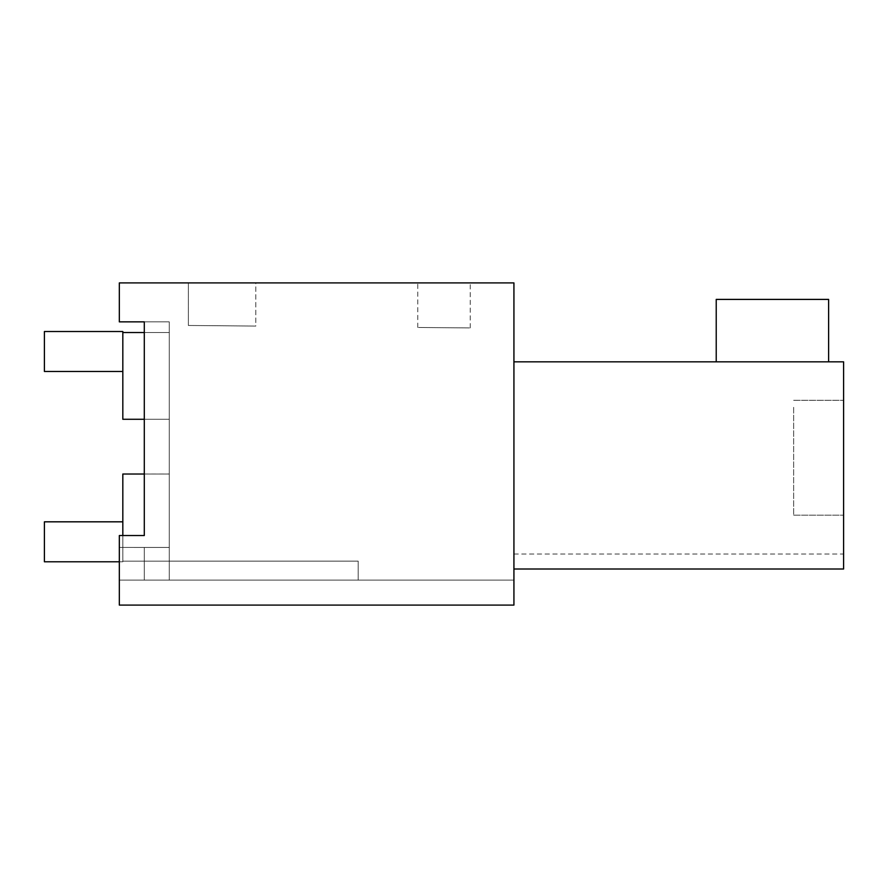 <?xml version="1.0" encoding="UTF-8"?>
<svg xmlns="http://www.w3.org/2000/svg" width="888" height="888" viewBox="0 0 888 888"><rect width="100%" height="100%" fill="white"/><g stroke="black" fill="none" stroke-linecap="round" stroke-linejoin="round"><path stroke-width="0.67" stroke-dasharray="4.44 3.33" d="M513.93 282.906L119.325 282.906L119.325 321.867L169.275 321.867L144.3 321.867L169.275 321.867L144.3 321.867L169.275 321.867L144.3 321.867L169.275 321.867L144.3 321.867L169.275 321.867L144.3 321.867L169.275 321.867L144.3 321.867L169.275 321.867L144.3 321.867L144.3 535.531L144.3 321.867L144.3 535.531L119.325 535.531L119.325 547.441L119.325 535.531L119.325 547.441L169.275 547.452L169.275 321.867L169.275 547.441L119.325 547.441L119.325 535.531L119.325 605.094L119.325 580.119L358.197 580.119L119.325 580.119L119.325 605.094L119.325 547.441L169.275 547.452L119.325 547.441L119.325 535.531L119.325 547.441L169.275 547.452L119.325 547.441L119.325 535.531L119.325 547.441L169.275 547.452L119.325 547.441L119.325 535.531L119.325 547.441L169.275 547.452L169.275 321.867L169.275 547.441L119.325 547.441L119.325 535.531L119.325 547.441L169.275 547.452L119.325 547.441L119.325 535.531L119.325 547.441L169.275 547.452L119.325 547.441L119.325 605.094L119.325 547.441L119.325 580.119L144.3 580.119L144.3 547.452L144.3 580.119L169.275 580.119L169.275 321.867L169.275 547.441L119.325 547.441L119.325 605.094L119.325 580.119L144.3 580.119L144.3 547.452L144.3 580.119L169.275 580.119L169.275 561.127L358.197 561.127L169.275 561.127L358.197 561.127L169.275 561.127L358.197 561.127L358.197 580.119L358.197 561.138L122.822 561.149L122.822 521.822L122.822 561.782L122.822 474.026L122.822 535.531M444 282.906L417.771 282.906L444 282.906M255.811 282.906L188.378 282.906L255.811 282.906L188.378 282.906L255.811 282.906L188.378 282.906L255.811 282.906L188.378 282.906L255.811 282.906L188.378 282.906L255.811 282.906L188.378 282.906L255.811 282.906L188.378 282.906L255.811 282.906L255.811 326.063L188.378 325.474L255.811 326.063L188.378 325.474L255.811 326.063L188.378 325.474L255.811 326.063L188.378 325.474L255.811 326.063L188.378 325.474L255.811 326.063L188.378 325.474L255.811 326.063L188.378 325.474L255.811 326.063L255.811 282.906M188.378 282.906L188.378 325.474L188.378 282.906M444 327.705C410.178 327.406 410.178 327.406 444 327.705C410.178 327.406 410.178 327.406 444 327.705C477.822 327.994 477.822 327.994 444 327.705C477.822 327.994 477.822 327.994 444 327.705C410.178 327.406 410.178 327.406 444 327.705C410.178 327.406 410.178 327.406 444 327.705C477.822 327.994 477.822 327.994 444 327.705C477.822 327.994 477.822 327.994 444 327.705C410.178 327.406 410.178 327.406 444 327.705C410.178 327.406 410.178 327.406 444 327.705C477.822 327.994 477.822 327.994 444 327.705C477.822 327.994 477.822 327.994 444 327.705C410.178 327.406 410.178 327.406 444 327.705C410.178 327.406 410.178 327.406 444 327.705C477.822 327.994 477.822 327.994 444 327.705C477.822 327.994 477.822 327.994 444 327.705C410.178 327.406 410.178 327.406 444 327.705C410.178 327.406 410.178 327.406 444 327.705C477.822 327.994 477.822 327.994 444 327.705C477.822 327.994 477.822 327.994 444 327.705C410.178 327.406 410.178 327.406 444 327.705C410.178 327.406 410.178 327.406 444 327.705C477.822 327.994 477.822 327.994 444 327.705C477.822 327.994 477.822 327.994 444 327.705C477.822 327.994 477.822 327.994 444 327.705C477.822 327.994 477.822 327.994 444 327.705C410.178 327.406 410.178 327.406 444 327.705C410.178 327.406 410.178 327.406 444 327.705M169.275 561.127L169.275 580.119L169.275 547.452L169.275 580.119L169.275 561.127L358.197 561.127L358.197 580.119L358.197 561.127L358.197 580.119L358.197 561.138L358.197 580.119L119.325 580.119L513.93 580.119L119.325 580.119L513.93 580.119L119.325 580.119L513.93 580.119L119.325 580.119L169.275 580.119L169.275 547.452L169.275 580.119L358.197 580.119L169.275 580.119L169.275 547.452L169.275 580.119L119.325 580.119L513.93 580.119L119.325 580.119L513.93 580.119L119.325 580.119L169.275 580.119L169.275 547.452L169.275 580.119L169.275 547.452L169.275 580.119L358.197 580.119L119.325 580.119L513.93 580.119L513.93 605.094L119.325 605.094L119.325 547.441L169.275 547.441L119.325 547.441L119.325 605.094L119.325 580.119L144.3 580.119L144.3 547.452L144.3 580.119L169.275 580.119L169.275 561.127L358.197 561.127L358.197 580.119L169.275 580.119L169.275 321.867L169.275 547.441L119.325 547.441L169.275 547.441L119.325 547.441L119.325 605.094L119.325 547.441L169.275 547.441L169.275 321.867L169.275 547.441L119.325 547.441L119.325 580.119L144.3 580.119L144.3 547.452L144.3 580.119L169.275 580.119L169.275 547.452L119.325 547.441L119.325 605.094L513.93 605.094L513.93 580.119L119.325 580.119L144.3 580.119L144.3 547.452L144.3 580.119L169.275 580.119L169.275 561.127L358.197 561.127L358.197 580.119L358.197 561.138L169.275 561.138L169.275 474.026L122.822 474.026L122.822 561.149L169.275 561.149L122.822 561.149L169.275 561.149L169.275 474.026L122.822 474.014L169.275 474.026L169.275 561.149L122.822 561.149L169.275 561.149L169.275 474.026L122.822 474.014L169.275 474.026L169.275 561.149L122.822 561.149L169.275 561.149L169.275 474.026L122.822 474.014L169.275 474.026L169.275 561.149L122.822 561.149L169.275 561.149L169.275 474.026L122.822 474.014L169.275 474.026L169.275 561.149L122.822 561.149L169.275 561.149L169.275 474.026L122.822 474.014L169.275 474.026L169.275 561.149L122.822 561.149L169.275 561.149L169.275 474.026L122.822 474.014L169.275 474.014L169.275 561.149L358.197 561.138L169.275 561.138L358.197 561.138L358.197 580.119L169.275 580.119L169.275 561.127L358.197 561.127L358.197 580.119L169.275 580.119L169.275 321.867L169.275 547.441L119.325 547.441L169.275 547.441L169.275 321.867L169.275 547.441L119.325 547.441L119.325 605.094L513.93 605.094L119.325 605.094L513.93 605.094L513.93 580.119L119.325 580.119L119.325 547.441L169.275 547.441L119.325 547.441L119.325 580.119L144.3 580.119L144.3 547.452L144.3 580.119L169.275 580.119L119.325 580.119L513.93 580.119L513.93 605.094L513.93 580.119L513.93 605.094L513.93 580.119L513.93 605.094L513.93 580.119L513.93 605.094L513.93 580.119L513.93 605.094L513.93 580.119L513.93 605.094L119.325 605.094L513.93 605.094L119.325 605.094L513.93 605.094L119.325 605.094L513.93 605.094L119.325 605.094L513.93 605.094L119.325 605.094L513.93 605.094L513.93 282.917M843.6 569.008L843.6 361.827L843.6 569.008L843.6 361.827L843.6 569.008L843.6 361.827L843.6 569.008L843.6 361.827L843.6 569.008L843.6 361.827L843.6 569.008L843.6 361.827L843.6 569.008L843.6 554.023L843.6 569.008L513.93 569.008L513.93 361.838L843.6 361.827L843.6 569.008L513.93 569.008L843.6 569.008L513.93 569.008L513.93 361.838L513.93 569.008L513.93 361.838L513.93 569.008L513.93 361.838L513.93 569.008L513.93 361.838L513.93 569.008L513.93 361.838L513.93 569.008L513.93 361.838L513.93 569.008L513.93 554.023L513.93 569.008L843.6 569.008M513.93 361.827L843.6 361.827L513.93 361.827L843.6 361.827L513.93 361.827L843.6 361.827L513.93 361.827L843.6 361.827L513.93 361.838L513.93 569.008M716.228 361.827L828.615 361.827L716.228 361.827L828.615 361.827L828.615 299.389L828.615 361.827L716.228 361.827L828.615 361.827L828.615 299.389L828.615 361.827L716.228 361.827L828.615 361.827L828.615 299.389L828.615 361.827L716.228 361.827L828.615 361.827L828.615 299.389L828.615 361.827L716.228 361.827L828.615 361.827L828.615 299.389L828.615 361.827L716.228 361.827L828.615 361.827L828.615 299.389L828.615 361.827L716.228 361.827L716.228 299.389M144.3 321.867L144.3 535.531L119.325 535.531L144.3 535.531L144.3 321.867L144.3 535.531L119.325 535.531L144.3 535.531L119.325 535.531L144.3 535.531L144.3 321.867L144.3 535.531L119.325 535.531L144.3 535.531L144.3 321.867L144.3 535.531L119.325 535.531L144.3 535.531L144.3 321.867L144.3 535.531L119.325 535.531L144.3 535.531L144.3 321.867L144.3 535.531L119.325 535.531L144.3 535.531L144.3 474.026L169.275 474.026L169.275 561.149M843.6 407.326L843.6 515.184L843.6 407.326M828.615 299.4L716.228 299.4M793.65 407.326L793.65 515.184L793.65 407.326M44.4 371.473L122.822 371.473L44.4 371.473L122.822 371.473L44.4 371.473L122.822 371.473L122.822 331.524L122.822 419.269L169.275 419.269L122.822 419.269L122.822 332.534L169.275 332.534L122.822 332.534L122.822 419.269L169.275 419.269L122.822 419.269L122.822 332.534L169.275 332.534L122.822 332.534L122.822 419.269L169.275 419.269L122.822 419.269L122.822 332.534L169.275 332.534L122.822 332.534L122.822 419.269L169.275 419.269L122.822 419.269L122.822 332.534L169.275 332.534L122.822 332.534L122.822 419.269L169.275 419.269L122.822 419.269L122.822 332.534L169.275 332.534L122.822 332.534L122.822 351.493L122.822 332.534L169.275 332.534L122.822 332.534L122.822 419.269L169.275 419.269L122.822 419.269L169.275 419.269L169.275 332.534L169.275 419.269L169.275 332.534L169.275 419.269L169.275 332.534L169.275 419.269L169.275 332.534L169.275 419.269L169.275 332.534L169.275 419.269L169.275 332.534L169.275 419.269L169.275 332.534L169.275 419.269L144.3 419.269L144.3 332.534L169.275 332.534L122.822 332.534L122.822 331.524L44.4 331.513L44.4 371.473L44.4 331.513L44.4 371.473L44.4 331.513L44.4 371.473L44.4 331.513L44.4 371.473L44.4 331.513L44.4 371.473L44.4 331.513L44.4 371.473L44.4 351.493L44.4 371.473L122.822 371.473L122.822 332.534L122.822 419.269L122.822 331.524L44.4 331.513L122.822 331.513L44.4 331.513M144.3 580.119L144.3 547.452L144.3 580.119M828.615 361.827L828.615 299.389M44.4 521.822L122.822 521.822L44.4 521.822L122.822 521.822L44.4 521.822L122.822 521.822L44.4 521.822L44.4 561.782L44.4 521.822L44.4 561.782L44.4 521.822L44.4 561.782L44.4 521.822L44.4 561.782L44.4 521.822L44.4 561.782L44.4 521.822L44.4 561.782L44.4 541.802L44.4 561.782L122.822 561.782L44.4 561.782M417.782 327.472L417.782 282.906M470.229 327.927L470.229 282.906M513.93 554.023L843.6 554.023M793.65 515.173L843.6 515.173L793.65 515.173M793.65 400.288L843.6 400.288L793.65 400.288M793.65 515.184L843.6 515.184M793.65 400.299L843.6 400.299M122.822 561.782L119.325 561.782"/><path stroke-width="1.33" d="M513.93 282.906L119.325 282.906L119.325 321.867L144.3 321.867L144.3 332.534L122.822 332.534L122.822 331.524L44.4 331.513L44.4 371.473L122.822 371.473M513.93 282.917L513.93 605.094L119.325 605.094L119.325 535.531L144.3 535.531L144.3 321.867M122.822 535.531L122.822 474.026L144.3 474.026L144.3 419.269L122.822 419.269L122.822 332.534M513.93 569.008L843.6 569.008L843.6 361.827L513.93 361.838M828.615 361.827L828.615 299.389M828.615 299.4L716.228 299.4L716.228 361.827M119.325 561.782L44.4 561.782L44.4 521.822L122.822 521.822"/></g></svg>
